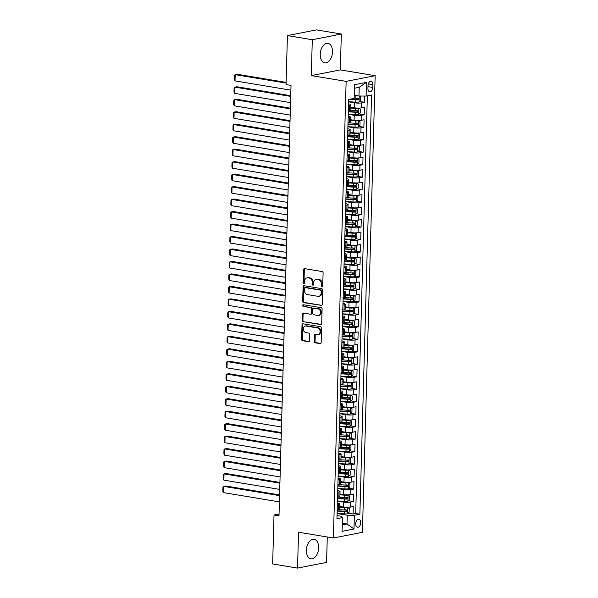 <?xml version="1.0" encoding="UTF-8"?>
<svg xmlns="http://www.w3.org/2000/svg" width="598" height="598" viewBox="0 0 598 598"><rect width="100%" height="100%" fill="white"/><g stroke="black" fill="none" stroke-linecap="round" stroke-linejoin="round"><path stroke-width="0.9" d="M322.023 286.696A0.875 0.673 -101.1 0 0 322.733 285.956L323.099 272.942A1.241 0.964 -101.1 0 0 322.15 271.552L304.569 268.637A1.241 0.964 -101.1 0 0 303.56 269.698L303.193 282.712A0.875 0.673 -101.1 0 0 304.561 282.936L304.606 281.254A3.984 3.087 -101.1 0 1 306.968 277.868A3.984 3.087 -101.1 0 1 307.843 277.853L309.308 278.1A3.984 3.087 -101.1 0 1 312.328 282.533L312.276 284.222A0.875 0.673 -101.1 0 0 313.644 284.446L313.696 282.764A3.984 3.087 -101.1 0 1 316.05 279.371A3.984 3.087 -101.1 0 1 316.933 279.363L318.398 279.602A3.984 3.087 -101.1 0 1 321.41 284.043L321.365 285.724A0.875 0.673 -101.1 0 0 322.023 286.696M318.629 547.828A9.889 5.987 99.4 0 0 314.122 539.276A9.889 5.987 99.4 0 0 306.385 550.235A9.889 5.987 99.4 0 0 310.885 558.786A9.889 5.987 99.4 0 0 318.629 547.828M332.481 51.891A9.889 5.987 99.4 0 0 327.981 43.34A9.889 5.987 99.4 0 0 320.236 54.298A9.889 5.987 99.4 0 0 324.744 62.85A9.889 5.987 99.4 0 0 332.481 51.891M360.729 522.712A4.059 2.459 99.4 0 0 358.875 519.206A4.059 2.459 99.4 0 0 355.705 523.699A4.059 2.459 99.4 0 0 357.552 527.212A4.059 2.459 99.4 0 0 360.729 522.712M314.264 341.421A1.241 0.964 -101.1 0 0 315.206 342.804L320.139 343.626A1.241 0.964 -101.1 0 0 321.148 342.564L321.552 328.115A1.241 0.964 -101.1 0 0 320.61 326.725L303.029 323.81A1.241 0.964 -101.1 0 0 302.012 324.871L301.609 339.32A1.241 0.964 -101.1 0 0 302.558 340.711L308.516 341.697A1.241 0.964 -101.1 0 0 309.525 340.636L309.697 334.446A1.241 0.964 -101.1 0 0 308.755 333.064L305.802 332.57A3.326 2.586 -101.1 0 1 303.291 329.326A3.326 2.586 -101.1 0 1 305.249 326.03A3.326 2.586 -101.1 0 1 305.982 326.022L317.56 327.943A3.326 2.586 -101.1 0 1 320.072 331.187A3.326 2.586 -101.1 0 1 318.114 334.484A3.326 2.586 -101.1 0 1 317.374 334.491L315.445 334.17A1.241 0.964 -101.1 0 0 314.436 335.239L314.264 341.421L315.049 341.264A1.241 0.964 -101.1 0 0 315.991 342.654L320.775 343.446M298.537 532.227L297.535 568.1L272.651 563.974L274.019 515.005L278.997 515.827L291.024 85.394L286.046 84.572L287.414 35.596L312.298 39.73L311.296 75.595L346.13 81.373L333.378 538.006L298.537 532.227M321.201 305.541A1.241 0.964 -101.1 0 0 322.217 304.479L322.621 290.023A1.241 0.964 -101.1 0 0 321.679 288.64L304.09 285.724A1.241 0.964 -101.1 0 0 303.081 286.786L302.678 301.235A1.241 0.964 -101.1 0 0 303.62 302.618L321.731 305.436M322.09 309.069L321.687 323.518A1.241 0.964 -101.1 0 1 320.67 324.579L303.089 321.664A1.241 0.964 -101.1 0 1 302.147 320.281L302.319 314.092A1.241 0.964 -101.1 0 1 303.328 313.031L310.459 314.212A1.241 0.964 -101.1 0 0 311.468 313.15L311.588 309.046A1.241 0.964 -101.1 0 0 310.646 307.664L303.216 306.43A0.875 0.673 -101.1 0 1 303.268 304.718L321.141 307.678A1.241 0.964 -101.1 0 1 322.09 309.069M348.103 513.196L353.059 514.018L353.269 506.536L350.406 507.097L350.548 502.103A5.068 0.89 -178.4 0 1 343.424 502.058L337.451 501.072M348.455 500.72L353.411 501.543L353.62 494.06L350.757 494.621L350.891 489.627A5.068 0.89 -178.4 0 1 343.775 489.583L337.795 488.596M348.798 488.245L353.762 489.067L353.964 481.577L351.101 482.145L351.243 477.152A5.068 0.89 -178.4 0 1 344.127 477.107L338.147 476.12M349.15 475.769L354.106 476.591L354.315 469.101L351.452 469.669L351.594 464.676A5.068 0.89 -178.4 0 1 344.47 464.631L338.498 463.637M349.501 463.293L354.457 464.115L354.666 456.625L351.803 457.193L351.938 452.2A5.068 0.89 -178.4 0 1 344.822 452.155L338.842 451.161M349.845 450.817L354.801 451.64L355.01 444.15L352.147 444.71L352.289 439.724A5.068 0.89 -178.4 0 1 345.166 439.68L339.193 438.685M350.196 438.341L355.152 439.164L355.362 431.674L352.499 432.234L352.633 427.249A5.068 0.89 -178.4 0 1 345.517 427.204L339.544 426.21M350.548 425.866L355.504 426.688L355.713 419.198L352.842 419.759L352.984 414.773A5.068 0.89 -178.4 0 1 345.868 414.728L339.888 413.734M350.891 413.382L355.847 414.205L356.057 406.722L353.194 407.283L353.336 402.297A5.068 0.89 -178.4 0 1 346.212 402.252L340.24 401.258M351.243 400.907L356.199 401.729L356.408 394.246L353.545 394.807L353.68 389.821A5.068 0.89 -178.4 0 1 346.563 389.776L340.583 388.782M351.587 388.431L356.543 389.253L356.752 381.771L353.889 382.331L354.031 377.338A5.068 0.89 -178.4 0 1 346.907 377.301L340.935 376.306M351.938 375.955L356.894 376.777L357.103 369.295L354.24 369.856L354.382 364.862A5.068 0.89 -178.4 0 1 347.259 364.817L341.286 363.831M352.289 363.479L357.245 364.302L357.454 356.819L354.592 357.38L354.726 352.386A5.068 0.89 -178.4 0 1 347.61 352.342L341.63 351.355M352.633 351.004L357.589 351.826L357.798 344.343L354.935 344.904L355.077 339.911A5.068 0.89 -178.4 0 1 347.954 339.866L341.981 338.879M352.984 338.528L357.94 339.35L358.15 331.868L355.287 332.428L355.421 327.435A5.068 0.89 -178.4 0 1 348.305 327.39L342.333 326.403M353.336 326.052L358.292 326.874L358.501 319.384L355.631 319.952L355.773 314.959A5.068 0.89 -178.4 0 1 348.656 314.914L342.676 313.928M353.68 313.576L358.636 314.399L358.845 306.909L355.982 307.477L356.124 302.483A5.068 0.89 -178.4 0 1 349 302.439L343.028 301.444M354.031 301.1L358.987 301.923L359.196 294.433L356.333 295.001L356.468 290.008A5.068 0.89 -178.4 0 1 349.352 289.963L343.372 288.969M354.375 288.625L359.331 289.447L359.54 281.957L356.677 282.518L356.819 277.532A5.068 0.89 -178.4 0 1 349.695 277.487L343.723 276.493M354.726 276.149L359.682 276.971L359.891 269.481L357.028 270.042L357.17 265.056A5.068 0.89 -178.4 0 1 350.047 265.011L344.074 264.017M355.077 263.673L360.033 264.495L360.243 257.005L357.38 257.566L357.514 252.58A5.068 0.89 -178.4 0 1 350.398 252.535L344.418 251.541M355.421 251.19L360.377 252.012L360.587 244.53L357.724 245.09L357.866 240.104A5.068 0.89 -178.4 0 1 350.742 240.06L344.769 239.065M355.773 238.714L360.729 239.536L360.938 232.054L358.075 232.615L358.209 227.629A5.068 0.89 -178.4 0 1 351.093 227.584L345.121 226.59M356.116 226.238L361.08 227.061L361.289 219.578L358.419 220.139L358.561 215.145A5.068 0.89 -178.4 0 1 351.445 215.108L345.465 214.114M356.468 213.763L361.424 214.585L361.633 207.102L358.77 207.663L358.912 202.67A5.068 0.89 -178.4 0 1 351.788 202.625L345.816 201.638M356.819 201.287L361.775 202.109L361.984 194.627L359.121 195.187L359.256 190.194A5.068 0.89 -178.4 0 1 352.14 190.149L346.16 189.162M357.163 188.811L362.119 189.633L362.328 182.151L359.465 182.711L359.607 177.718A5.068 0.89 -178.4 0 1 352.484 177.673L346.511 176.687M357.514 176.335L362.47 177.157L362.68 169.675L359.817 170.236L359.959 165.242A5.068 0.89 -178.4 0 1 352.835 165.198L346.862 164.211M357.866 163.859L362.822 164.682L363.031 157.192L360.168 157.76L360.302 152.767A5.068 0.89 -178.4 0 1 353.186 152.722L347.206 151.735M358.209 151.384L363.165 152.206L363.375 144.716L360.512 145.284L360.654 140.291A5.068 0.89 -178.4 0 1 353.53 140.246L347.558 139.252M358.561 138.908L363.517 139.73L363.726 132.24L360.863 132.808L360.998 127.815A5.068 0.89 -178.4 0 1 353.881 127.77L347.909 126.776M358.905 126.432L363.868 127.254L364.077 119.764L361.207 120.325L361.349 115.339A5.068 0.89 -178.4 0 1 354.233 115.294L348.253 114.3M359.256 113.956L364.212 114.779L364.421 107.289L361.558 107.849A5.068 0.89 -178.4 0 1 354.435 107.804L350.787 107.199M350.406 507.097A5.068 0.89 1.6 0 1 343.289 507.052L339.634 506.446M350.757 494.621A5.068 0.89 1.6 0 1 343.633 494.576L339.985 493.97M351.101 482.145A5.068 0.89 1.6 0 1 343.985 482.1L340.337 481.495M351.452 469.669A5.068 0.89 1.6 0 1 344.328 469.624L340.681 469.019M351.803 457.193A5.068 0.89 1.6 0 1 344.68 457.149L341.032 456.543M352.147 444.71A5.068 0.89 1.6 0 1 345.031 444.673L341.376 444.067M352.499 432.234A5.068 0.89 1.6 0 1 345.375 432.19L341.727 431.584M352.842 419.759A5.068 0.89 1.6 0 1 345.726 419.714L342.078 419.108M353.194 407.283A5.068 0.89 1.6 0 1 346.078 407.238L342.422 406.633M353.545 394.807A5.068 0.89 1.6 0 1 346.421 394.762L342.774 394.157M353.889 382.331A5.068 0.89 1.6 0 1 346.773 382.286L343.125 381.681M354.24 369.856A5.068 0.89 1.6 0 1 347.117 369.811L343.469 369.205M354.592 357.38A5.068 0.89 1.6 0 1 347.468 357.335L343.82 356.729M354.935 344.904A5.068 0.89 1.6 0 1 347.819 344.859L344.164 344.254M355.287 332.428A5.068 0.89 1.6 0 1 348.163 332.383L344.515 331.778M355.631 319.952A5.068 0.89 1.6 0 1 348.514 319.908L344.867 319.302M355.982 307.477A5.068 0.89 1.6 0 1 348.866 307.432L345.21 306.826M356.333 295.001A5.068 0.89 1.6 0 1 349.21 294.956L345.562 294.351M356.677 282.518A5.068 0.89 1.6 0 1 349.561 282.48L345.913 281.875M357.028 270.042A5.068 0.89 1.6 0 1 349.905 269.997L346.257 269.392M357.38 257.566A5.068 0.89 1.6 0 1 350.256 257.521L346.608 256.916M357.724 245.09A5.068 0.89 1.6 0 1 350.607 245.045L346.952 244.44M358.075 232.615A5.068 0.89 1.6 0 1 350.951 232.57L347.303 231.964M358.419 220.139A5.068 0.89 1.6 0 1 351.303 220.094L347.655 219.488M358.77 207.663A5.068 0.89 1.6 0 1 351.654 207.618L347.999 207.013M359.121 195.187A5.068 0.89 1.6 0 1 351.998 195.142L348.35 194.537M359.465 182.711A5.068 0.89 1.6 0 1 352.349 182.667L348.701 182.061M359.817 170.236A5.068 0.89 1.6 0 1 352.693 170.191L349.045 169.585M360.168 157.76A5.068 0.89 1.6 0 1 353.044 157.715L349.396 157.11M360.512 145.284A5.068 0.89 1.6 0 1 353.396 145.239L349.74 144.634M360.863 132.808A5.068 0.89 1.6 0 1 353.739 132.763L350.092 132.158M361.207 120.325A5.068 0.89 1.6 0 1 354.091 120.288L350.443 119.682M368.017 85.641L367.942 88.384A3.932 2.377 99.4 0 0 369.728 91.786A3.932 2.377 99.4 0 0 372.808 87.428L372.883 84.684A3.932 2.377 99.4 0 0 371.096 81.283A3.932 2.377 99.4 0 0 368.017 85.641M346.13 81.373L375.163 75.677L362.41 532.31L333.378 538.006M353.059 514.018L355.69 513.503L359.869 514.198L371.582 94.992L366.088 96.069L358.964 96.024L354.248 95.239M359.869 514.198L354.375 515.274L353.994 528.998L342.071 531.338L342.452 517.614L336.958 518.698L348.671 99.492L354.158 98.408L354.547 84.684L366.469 82.345L366.088 96.069M337.392 503.105L337.773 503.172A5.068 0.89 -178.4 0 1 339.709 503.927A5.068 0.89 -178.4 0 1 338.618 504.443L337.347 504.697M337.743 490.629L338.124 490.696A5.068 0.89 -178.4 0 1 340.053 491.451A5.068 0.89 -178.4 0 1 338.969 491.967L337.698 492.221M338.094 478.153L338.475 478.221A5.068 0.89 -178.4 0 1 340.404 478.976A5.068 0.89 -178.4 0 1 339.313 479.491L338.049 479.745M338.438 465.678L338.819 465.737A5.068 0.89 -178.4 0 1 340.755 466.5A5.068 0.89 -178.4 0 1 339.664 467.016L338.393 467.27M338.789 453.202L339.171 453.262A5.068 0.89 -178.4 0 1 341.099 454.024A5.068 0.89 -178.4 0 1 340.015 454.54L338.745 454.786M339.133 440.726L339.522 440.786A5.068 0.89 -178.4 0 1 341.451 441.548A5.068 0.89 -178.4 0 1 340.359 442.064L339.088 442.311M339.485 428.25L339.866 428.31A5.068 0.89 -178.4 0 1 341.802 429.072A5.068 0.89 -178.4 0 1 340.711 429.588L339.44 429.835M339.836 415.774L340.217 415.834A5.068 0.89 -178.4 0 1 342.146 416.589A5.068 0.89 -178.4 0 1 341.062 417.112L339.791 417.359M340.18 403.299L340.561 403.358A5.068 0.89 -178.4 0 1 342.497 404.113A5.068 0.89 -178.4 0 1 341.406 404.637L340.135 404.883M340.531 390.815L340.912 390.883A5.068 0.89 -178.4 0 1 342.841 391.638A5.068 0.89 -178.4 0 1 341.757 392.161L340.486 392.408M340.875 378.34L341.264 378.407A5.068 0.89 -178.4 0 1 343.192 379.162A5.068 0.89 -178.4 0 1 342.101 379.685L340.838 379.932M341.226 365.864L341.608 365.931A5.068 0.89 -178.4 0 1 343.544 366.686A5.068 0.89 -178.4 0 1 342.452 367.209L341.181 367.456M341.578 353.388L341.959 353.455A5.068 0.89 -178.4 0 1 343.887 354.21A5.068 0.89 -178.4 0 1 342.804 354.734L341.533 354.98M341.921 340.912L342.31 340.98A5.068 0.89 -178.4 0 1 344.239 341.735A5.068 0.89 -178.4 0 1 343.147 342.25L341.877 342.505M342.273 328.437L342.654 328.504A5.068 0.89 -178.4 0 1 344.583 329.259A5.068 0.89 -178.4 0 1 343.499 329.775L342.228 330.029M342.624 315.961L343.005 316.028A5.068 0.89 -178.4 0 1 344.934 316.783A5.068 0.89 -178.4 0 1 343.85 317.299L342.579 317.553M342.968 303.485L343.349 303.545A5.068 0.89 -178.4 0 1 345.285 304.307A5.068 0.89 -178.4 0 1 344.194 304.823L342.923 305.077M343.319 291.009L343.701 291.069A5.068 0.89 -178.4 0 1 345.629 291.831A5.068 0.89 -178.4 0 1 344.545 292.347L343.274 292.594M343.663 278.533L344.052 278.593A5.068 0.89 -178.4 0 1 345.98 279.356A5.068 0.89 -178.4 0 1 344.889 279.871L343.626 280.118M344.014 266.058L344.396 266.117A5.068 0.89 -178.4 0 1 346.332 266.88A5.068 0.89 -178.4 0 1 345.24 267.396L343.97 267.642M344.366 253.582L344.747 253.642A5.068 0.89 -178.4 0 1 346.676 254.397A5.068 0.89 -178.4 0 1 345.592 254.92L344.321 255.167M344.71 241.106L345.098 241.166A5.068 0.89 -178.4 0 1 347.027 241.921A5.068 0.89 -178.4 0 1 345.936 242.444L344.665 242.691M345.061 228.623L345.442 228.69A5.068 0.89 -178.4 0 1 347.371 229.445A5.068 0.89 -178.4 0 1 346.287 229.968L345.016 230.215M345.412 216.147L345.794 216.214A5.068 0.89 -178.4 0 1 347.722 216.969A5.068 0.89 -178.4 0 1 346.631 217.493L345.367 217.739M345.756 203.671L346.137 203.739A5.068 0.89 -178.4 0 1 348.073 204.494A5.068 0.89 -178.4 0 1 346.982 205.017L345.711 205.264M346.107 191.196L346.489 191.263A5.068 0.89 -178.4 0 1 348.417 192.018A5.068 0.89 -178.4 0 1 347.333 192.541L346.063 192.788M346.451 178.72L346.84 178.787A5.068 0.89 -178.4 0 1 348.769 179.542A5.068 0.89 -178.4 0 1 347.677 180.058L346.406 180.312M346.803 166.244L347.184 166.311A5.068 0.89 -178.4 0 1 349.12 167.066A5.068 0.89 -178.4 0 1 348.029 167.582L346.758 167.836M347.154 153.768L347.535 153.836A5.068 0.89 -178.4 0 1 349.464 154.59A5.068 0.89 -178.4 0 1 348.38 155.106L347.109 155.36M347.498 141.292L347.879 141.352A5.068 0.89 -178.4 0 1 349.815 142.115A5.068 0.89 -178.4 0 1 348.724 142.63L347.453 142.885M347.849 128.817L348.23 128.876A5.068 0.89 -178.4 0 1 350.159 129.639A5.068 0.89 -178.4 0 1 349.075 130.155L347.804 130.401M348.2 116.341L348.582 116.401A5.068 0.89 -178.4 0 1 350.51 117.163A5.068 0.89 -178.4 0 1 349.419 117.679L348.156 117.926M359.607 101.481L364.563 102.303L361.7 102.863A5.068 0.89 -178.4 0 1 354.577 102.819L348.604 101.824M348.544 103.865L348.926 103.925A5.068 0.89 -178.4 0 1 350.862 104.687A5.068 0.89 -178.4 0 1 349.77 105.203L348.499 105.45M350.862 104.687L350.72 109.673A5.068 0.89 -178.4 0 1 349.628 110.196L348.365 110.443M337.212 509.683L338.483 509.436A5.068 0.89 1.6 0 0 339.567 508.92L339.709 503.927M337.556 497.207L338.827 496.96A5.068 0.89 1.6 0 0 339.918 496.445L340.053 491.451M337.907 484.731L339.178 484.485A5.068 0.89 1.6 0 0 340.262 483.961L340.404 478.976M338.259 472.256L339.522 472.009A5.068 0.89 1.6 0 0 340.613 471.486L340.755 466.5M338.603 459.78L339.873 459.533A5.068 0.89 1.6 0 0 340.965 459.01L341.099 454.024M338.954 447.304L340.225 447.057A5.068 0.89 1.6 0 0 341.309 446.534L341.451 441.548M339.298 434.828L340.568 434.582A5.068 0.89 1.6 0 0 341.66 434.058L341.802 429.072M339.649 422.352L340.92 422.106A5.068 0.89 1.6 0 0 342.004 421.583L342.146 416.589M340 409.877L341.271 409.623A5.068 0.89 1.6 0 0 342.355 409.107L342.497 404.113M340.344 397.401L341.615 397.147A5.068 0.89 1.6 0 0 342.706 396.631L342.841 391.638M340.696 384.925L341.966 384.671A5.068 0.89 1.6 0 0 343.05 384.155L343.192 379.162M341.047 372.449L342.31 372.195A5.068 0.89 1.6 0 0 343.401 371.679L343.544 366.686M341.391 359.966L342.661 359.719A5.068 0.89 1.6 0 0 343.753 359.204L343.887 354.21M341.742 347.49L343.013 347.244A5.068 0.89 1.6 0 0 344.097 346.728L344.239 341.735M342.086 335.015L343.357 334.768A5.068 0.89 1.6 0 0 344.448 334.252L344.583 329.259M342.437 322.539L343.708 322.292A5.068 0.89 1.6 0 0 344.792 321.769L344.934 316.783M342.789 310.063L344.052 309.816A5.068 0.89 1.6 0 0 345.143 309.293L345.285 304.307M343.132 297.587L344.403 297.341A5.068 0.89 1.6 0 0 345.495 296.817L345.629 291.831M343.484 285.111L344.754 284.865A5.068 0.89 1.6 0 0 345.838 284.342L345.98 279.356M343.828 272.636L345.098 272.389A5.068 0.89 1.6 0 0 346.19 271.866L346.332 266.88M344.179 260.16L345.45 259.913A5.068 0.89 1.6 0 0 346.541 259.39L346.676 254.397M344.53 247.684L345.801 247.43A5.068 0.89 1.6 0 0 346.885 246.914L347.027 241.921M344.874 235.208L346.145 234.954A5.068 0.89 1.6 0 0 347.236 234.438L347.371 229.445M345.225 222.733L346.496 222.478A5.068 0.89 1.6 0 0 347.58 221.963L347.722 216.969M345.577 210.257L346.84 210.003A5.068 0.89 1.6 0 0 347.931 209.487L348.073 204.494M345.921 197.774L347.191 197.527A5.068 0.89 1.6 0 0 348.283 197.011L348.417 192.018M346.272 185.298L347.543 185.051A5.068 0.89 1.6 0 0 348.627 184.535L348.769 179.542M346.616 172.822L347.887 172.575A5.068 0.89 1.6 0 0 348.978 172.06L349.12 167.066M346.967 160.346L348.238 160.1A5.068 0.89 1.6 0 0 349.329 159.576L349.464 154.59M347.318 147.87L348.589 147.624A5.068 0.89 1.6 0 0 349.673 147.101L349.815 142.115M347.662 135.395L348.933 135.148A5.068 0.89 1.6 0 0 350.024 134.625L350.159 129.639M348.014 122.919L349.284 122.672A5.068 0.89 1.6 0 0 350.368 122.149L350.51 117.163M364.212 114.779L361.349 115.339M363.868 127.254L360.998 127.815M363.517 139.73L360.654 140.291M363.165 152.206L360.302 152.767M362.822 164.682L359.959 165.242M362.47 177.157L359.607 177.718M362.119 189.633L359.256 190.194M361.775 202.109L358.912 202.67M361.424 214.585L358.561 215.145M361.08 227.061L358.209 227.629M360.729 239.536L357.866 240.104M360.377 252.012L357.514 252.58M360.033 264.495L357.17 265.056M359.682 276.971L356.819 277.532M359.331 289.447L356.468 290.008M358.987 301.923L356.124 302.483M358.636 314.399L355.773 314.959M358.292 326.874L355.421 327.435M357.94 339.35L355.077 339.911M357.589 351.826L354.726 352.386M357.245 364.302L354.382 364.862M356.894 376.777L354.031 377.338M356.543 389.253L353.68 389.821M356.199 401.729L353.336 402.297M355.847 414.205L352.984 414.773M355.504 426.688L352.633 427.249M355.152 439.164L352.289 439.724M354.801 451.64L351.938 452.2M354.457 464.115L351.594 464.676M354.106 476.591L351.243 477.152M353.762 489.067L350.891 489.627M353.411 501.543L350.548 502.103M355.69 513.503L367.359 95.822M364.563 102.303L364.735 96.061M342.295 523.183L347.012 523.96L347.259 515.229L337.1 513.547M358.964 96.024L359.211 87.293L354.442 88.227M311.296 75.595L340.329 69.899L341.331 34.026L312.298 39.73M341.331 34.026L316.447 29.9L287.414 35.596M297.535 568.1L326.568 562.404L327.278 536.997M340.329 69.899L375.163 75.677M279.049 514.018L274.019 515.005M342.25 524.902L347.012 523.96L353.994 528.998M337.048 515.581L341.608 516.343L342.452 517.614M347.259 515.229L354.375 515.274M359.211 87.293L366.469 82.345M322.576 286.449A0.875 0.673 -101.1 0 1 322.15 285.575L322.195 283.886A3.984 3.087 -101.1 0 0 319.183 279.453L318.398 279.602M316.05 279.371L316.835 279.221A3.984 3.087 -101.1 0 1 317.717 279.206L319.183 279.453M306.968 277.868L307.753 277.711A3.984 3.087 -101.1 0 1 308.628 277.704L310.093 277.943A3.984 3.087 -101.1 0 1 313.113 282.383L313.06 284.065A0.875 0.673 -101.1 0 0 313.494 284.947M304.718 268.666A1.241 0.964 -101.1 0 0 304.345 269.549L303.978 282.555A0.875 0.673 -101.1 0 0 304.404 283.437M304.24 285.747A1.241 0.964 -101.1 0 0 303.866 286.629L303.463 301.078A1.241 0.964 -101.1 0 0 304.404 302.468L321.836 305.361M321.216 291.144A0.875 0.673 -101.1 0 0 320.55 290.172L305.115 287.616A0.875 0.673 -101.1 0 0 304.412 288.356L304.36 290.135A3.984 3.087 -101.1 0 0 307.379 294.575L317.927 296.324A3.984 3.087 -101.1 0 0 318.801 296.309A3.984 3.087 -101.1 0 0 321.163 292.923L321.216 291.144L322.001 290.994A0.875 0.673 -101.1 0 0 321.335 290.023L320.55 290.172M305.533 287.533A0.875 0.673 -101.1 0 1 305.899 287.459L321.335 290.023M318.801 296.309L319.586 296.16A3.984 3.087 -101.1 0 0 321.948 292.766L321.163 292.923M322.001 290.994L321.948 292.766M321.305 324.4L303.089 321.664M303.478 313.053A1.241 0.964 -101.1 0 0 303.104 313.943L302.932 320.124A1.241 0.964 -101.1 0 0 303.874 321.507M311.244 314.062A1.241 0.964 -101.1 0 0 312.253 313.001L312.373 308.897A1.241 0.964 -101.1 0 0 311.431 307.507L303.216 306.43M303.537 304.763A0.875 0.673 -101.1 0 0 304.001 306.273M317.859 315.445A3.326 2.586 -101.1 0 0 318.592 315.43A3.326 2.586 -101.1 0 0 320.55 312.134A3.326 2.586 -101.1 0 0 318.046 308.889L313.965 308.217A1.241 0.964 -101.1 0 0 312.956 309.278L312.836 313.382A1.241 0.964 -101.1 0 0 313.778 314.765L317.859 315.445M318.592 315.43L319.377 315.281A3.326 2.586 -101.1 0 0 321.335 311.977A3.326 2.586 -101.1 0 0 318.831 308.732L318.046 308.889M313.688 308.217L314.473 308.06A1.241 0.964 -101.1 0 1 314.75 308.06L318.831 308.732M315.602 334.2A1.241 0.964 -101.1 0 0 315.221 335.082L315.049 341.264M318.114 334.484L318.891 334.327A3.326 2.586 -101.1 0 0 320.857 331.03A3.326 2.586 -101.1 0 0 318.345 327.786L317.56 327.943M305.249 326.03L306.034 325.873A3.326 2.586 -101.1 0 1 306.767 325.865L318.345 327.786M303.179 323.832A1.241 0.964 -101.1 0 0 302.797 324.714L302.394 339.171A1.241 0.964 -101.1 0 0 303.343 340.554L309.144 341.518M358.314 95.919A3.356 0.591 -178.4 0 1 355.922 95.927L354.233 95.815M356.812 95.665L354.24 95.523M286.106 82.389L237.152 74.272L235.193 74.653L286.083 83.1M359.555 96.031L360.729 96.749L360.624 100.494L359.017 102.049A3.356 0.591 -178.4 0 1 355.75 102.161L348.604 101.712M290.89 90.163L235.014 80.894L234.341 79.631L234.461 75.258L235.193 74.653L235.014 80.894M349.239 99.38L355.81 99.791A3.356 0.591 1.6 0 0 358.374 99.769L358.411 98.274A3.356 0.591 -178.4 0 1 355.855 98.296L354.166 98.192M356.984 98.035C357.91 98.476 357.896 98.976 356.939 99.53L350.376 99.156M348.26 114.188L355.399 114.637A3.356 0.591 -178.4 0 0 358.673 114.524L360.273 112.97L360.377 109.225L358.845 108.283A3.356 0.591 -178.4 0 1 355.571 108.402L350.764 108.096M358.845 108.283L357.649 108.089M357.477 108.081L350.772 107.804M290.733 95.695L236.808 86.747L234.842 87.129L290.718 96.398M290.538 102.639L234.67 93.37L233.99 92.107L234.11 87.734L234.842 87.129L234.67 93.37M348.32 111.819L355.466 112.267A3.356 0.591 1.6 0 0 358.023 112.245L358.067 110.75A3.356 0.591 -178.4 0 1 355.504 110.772L348.836 110.353M356.632 110.51C357.559 110.951 357.544 111.452 356.595 112.013L348.335 111.52M347.909 126.664L355.048 127.112A3.356 0.591 -178.4 0 0 358.322 127L359.929 125.445L360.033 121.7L358.494 120.759A3.356 0.591 -178.4 0 1 355.227 120.878L350.413 120.572M358.494 120.759L357.305 120.564M357.126 120.557L350.421 120.28M290.389 108.171L236.457 99.223L234.491 99.612L290.366 108.873M290.194 115.115L234.319 105.846L233.639 104.583L233.766 100.217L234.491 99.612L234.319 105.846M347.976 124.294L355.115 124.743A3.356 0.591 1.6 0 0 357.679 124.72L357.716 123.225A3.356 0.591 -178.4 0 1 355.16 123.248L348.485 122.829M356.288 122.986C357.215 123.427 357.2 123.928 356.244 124.489L347.984 123.995M347.558 139.14L354.704 139.588A3.356 0.591 -178.4 0 0 357.97 139.476L359.577 137.921L359.682 134.176L358.15 133.234A3.356 0.591 -178.4 0 1 354.876 133.354L350.069 133.048M358.15 133.234L356.954 133.04M356.782 133.033L350.077 132.756M290.037 120.647L236.105 111.699L234.147 112.088L290.015 121.357M289.843 127.591L233.975 118.322L233.295 117.059L233.414 112.693L234.147 112.088L233.975 118.322M347.625 136.77L354.771 137.219A3.356 0.591 1.6 0 0 357.327 137.204L357.372 135.701A3.356 0.591 -178.4 0 1 354.808 135.724L348.141 135.305M355.937 135.462C356.864 135.903 356.849 136.404 355.892 136.964L347.632 136.471M347.214 151.615L354.352 152.071A3.356 0.591 -178.4 0 0 357.626 151.952L359.226 150.397L359.331 146.652L357.798 145.71A3.356 0.591 -178.4 0 1 354.524 145.83L349.718 145.523M357.798 145.71L356.602 145.516M356.43 145.508L349.725 145.232M289.686 133.122L235.762 124.175L233.796 124.563L289.671 133.832M289.492 140.067L233.624 130.798L232.943 129.534L233.063 125.169L233.796 124.563L233.624 130.798M347.281 149.246L354.42 149.694A3.356 0.591 1.6 0 0 356.976 149.679L357.021 148.177A3.356 0.591 -178.4 0 1 354.457 148.199L347.789 147.781M355.586 147.945C356.513 148.379 356.505 148.88 355.548 149.44L347.289 148.954M346.862 164.091L354.001 164.547A3.356 0.591 -178.4 0 0 357.275 164.428L358.882 162.873L358.987 159.128L357.447 158.193A3.356 0.591 -178.4 0 1 354.18 158.306L349.367 157.999M357.447 158.193L356.259 157.992M356.087 157.984L349.382 157.708M289.342 145.598L235.41 136.65L233.452 137.039L289.32 146.308M289.148 152.542L233.272 143.273L232.592 142.01L232.719 137.645L233.452 137.039L233.272 143.273M346.93 161.722L354.068 162.17A3.356 0.591 1.6 0 0 356.632 162.155L356.67 160.653A3.356 0.591 -178.4 0 1 354.113 160.675L347.438 160.257M355.242 160.421C356.169 160.855 356.154 161.355 355.197 161.916L346.937 161.43M346.511 176.567L353.657 177.023A3.356 0.591 -178.4 0 0 356.924 176.903L358.531 175.349L358.636 171.604L357.103 170.669A3.356 0.591 -178.4 0 1 353.829 170.781L349.023 170.482M357.103 170.669L355.907 170.467M355.735 170.46L349.03 170.183M288.991 158.074L235.059 149.126L233.1 149.515L288.969 158.784M288.797 165.018L232.928 155.749L232.248 154.486L232.368 150.12L233.1 149.515L232.928 155.749M346.578 174.197L353.724 174.653A3.356 0.591 1.6 0 0 356.281 174.631L356.326 173.128A3.356 0.591 -178.4 0 1 353.762 173.151L347.094 172.732M354.891 172.897C355.817 173.33 355.803 173.831 354.853 174.392L346.586 173.906M346.167 189.043L353.306 189.499A3.356 0.591 -178.4 0 0 356.58 189.379L358.18 187.824L358.284 184.079L356.752 183.145A3.356 0.591 -178.4 0 1 353.478 183.257L348.671 182.958M356.752 183.145L355.556 182.943M355.384 182.943L348.679 182.659M288.64 170.55L234.715 161.602L232.749 161.991L288.625 171.26M288.445 177.494L232.577 168.225L231.897 166.962L232.017 162.596L232.749 161.991L232.577 168.225M346.235 186.673L353.373 187.129A3.356 0.591 1.6 0 0 355.937 187.107L355.974 185.612A3.356 0.591 -178.4 0 1 353.418 185.627L346.743 185.208M354.547 185.373C355.474 185.806 355.459 186.307 354.502 186.868L346.242 186.382M345.816 201.526L352.962 201.975A3.356 0.591 -178.4 0 0 356.229 201.855L357.836 200.3L357.94 196.555L356.401 195.621A3.356 0.591 -178.4 0 1 353.134 195.733L348.328 195.434M356.401 195.621L355.212 195.419M355.04 195.419L348.335 195.135M288.296 183.025L234.364 174.078L232.405 174.467L288.273 183.736M288.101 189.97L232.226 180.708L231.553 179.437L231.673 175.072L232.405 174.467L232.226 180.708M345.883 199.149L353.022 199.605A3.356 0.591 1.6 0 0 355.586 199.583L355.623 198.088A3.356 0.591 -178.4 0 1 353.067 198.102L346.392 197.684M354.195 197.848C355.122 198.289 355.107 198.783 354.151 199.343L345.891 198.857M345.472 214.002L352.611 214.45A3.356 0.591 -178.4 0 0 355.885 214.331L357.484 212.776L357.589 209.038L356.057 208.097A3.356 0.591 -178.4 0 1 352.783 208.209L347.976 207.91M356.057 208.097L354.861 207.895M354.689 207.895L347.984 207.611M287.944 195.501L234.02 186.561L232.054 186.942L287.93 196.211M287.75 202.453L231.882 193.184L231.202 191.913L231.321 187.548L232.054 186.942L231.882 193.184M345.532 211.625L352.678 212.081A3.356 0.591 1.6 0 0 355.234 212.058L355.279 210.563A3.356 0.591 -178.4 0 1 352.715 210.578L346.048 210.16M353.844 210.324C354.771 210.765 354.756 211.258 353.807 211.819L345.547 211.333M345.121 226.478L352.259 226.926A3.356 0.591 -178.4 0 0 355.533 226.806L357.141 225.252L357.245 221.514L355.705 220.572A3.356 0.591 -178.4 0 1 352.439 220.684L347.625 220.385M355.705 220.572L354.517 220.37M354.337 220.37L347.632 220.086M287.601 207.977L233.669 199.037L231.703 199.418L287.578 208.687M287.406 214.929L231.531 205.66L230.85 204.389L230.978 200.024L231.703 199.418L231.531 205.66M345.188 224.108L352.327 224.556A3.356 0.591 1.6 0 0 354.891 224.534L354.928 223.039A3.356 0.591 -178.4 0 1 352.372 223.061L345.696 222.635M353.5 222.8C354.427 223.241 354.412 223.734 353.455 224.295L345.196 223.809M344.769 238.953L351.916 239.402A3.356 0.591 -178.4 0 0 355.182 239.29L356.789 237.727L356.894 233.99L355.362 233.048A3.356 0.591 -178.4 0 1 352.087 233.168L347.281 232.861M355.362 233.048L354.166 232.846M353.994 232.846L347.289 232.562M287.249 220.46L233.317 211.513L231.359 211.894L287.227 221.163M287.055 227.404L231.187 218.135L230.507 216.865L230.626 212.499L231.359 211.894L231.187 218.135M344.837 236.584L351.983 237.032A3.356 0.591 1.6 0 0 354.539 237.01L354.584 235.515A3.356 0.591 -178.4 0 1 352.02 235.537L345.352 235.111M353.149 235.276C354.076 235.717 354.061 236.217 353.104 236.771L344.844 236.285M344.426 251.429L351.564 251.878A3.356 0.591 -178.4 0 0 354.838 251.765L356.438 250.203L356.543 246.466L355.01 245.524A3.356 0.591 -178.4 0 1 351.736 245.643L346.93 245.337M355.01 245.524L353.814 245.329M353.642 245.322L346.937 245.038M286.898 232.936L232.973 223.988L231.007 224.37L286.883 233.639M286.704 239.88L230.835 230.611L230.155 229.348L230.275 224.975L231.007 224.37L230.835 230.611M344.493 249.06L351.631 249.508A3.356 0.591 1.6 0 0 354.188 249.486L354.233 247.991A3.356 0.591 -178.4 0 1 351.676 248.013L345.001 247.587M352.798 247.751C353.724 248.192 353.717 248.693 352.76 249.246L344.5 248.761M344.074 263.905L351.213 264.353A3.356 0.591 -178.4 0 0 354.487 264.241L356.094 262.686L356.199 258.941L354.659 258A3.356 0.591 -178.4 0 1 351.392 258.119L346.578 257.813M354.659 258L353.47 257.805M353.298 257.798L346.593 257.521M286.554 245.412L232.622 236.464L230.664 236.845L286.532 246.114M286.36 252.356L230.484 243.087L229.804 241.824L229.931 237.451L230.664 236.845L230.484 243.087M344.142 261.535L351.28 261.984A3.356 0.591 1.6 0 0 353.844 261.961L353.881 260.466A3.356 0.591 -178.4 0 1 351.325 260.489L344.65 260.063M352.454 260.227C353.381 260.668 353.366 261.169 352.409 261.722L344.149 261.236M343.723 276.381L350.869 276.829A3.356 0.591 -178.4 0 0 354.136 276.717L355.743 275.162L355.847 271.417L354.315 270.475A3.356 0.591 -178.4 0 1 351.041 270.595L346.235 270.289M354.315 270.475L353.119 270.281M352.947 270.274L346.242 269.997M286.203 257.888L232.271 248.94L230.312 249.321L286.18 258.59M286.008 264.832L230.14 255.563L229.46 254.3L229.58 249.927L230.312 249.321L230.14 255.563M343.79 274.011L350.936 274.46A3.356 0.591 1.6 0 0 353.493 274.437L353.538 272.942A3.356 0.591 -178.4 0 1 350.974 272.965L344.306 272.546M352.102 272.703C353.029 273.144 353.014 273.645 352.065 274.205L343.798 273.712M343.379 288.856L350.518 289.305A3.356 0.591 -178.4 0 0 353.792 289.193L355.391 287.638L355.496 283.893L353.964 282.951A3.356 0.591 -178.4 0 1 350.697 283.071L345.883 282.764M353.964 282.951L352.768 282.757M352.596 282.749L345.891 282.473M285.851 270.363L231.927 261.416L229.961 261.804L285.837 271.066M285.665 277.308L229.789 268.039L229.109 266.775L229.236 262.41L229.961 261.804L229.789 268.039M343.446 286.487L350.585 286.935A3.356 0.591 1.6 0 0 353.149 286.913L353.186 285.418A3.356 0.591 -178.4 0 1 350.63 285.44L343.955 285.022M351.759 285.179C352.685 285.62 352.671 286.121 351.714 286.681L343.454 286.188M343.028 301.332L350.174 301.781A3.356 0.591 -178.4 0 0 353.44 301.669L355.048 300.114L355.152 296.369L353.62 295.427A3.356 0.591 -178.4 0 1 350.346 295.547L345.539 295.24M353.62 295.427L352.424 295.233M352.252 295.225L345.547 294.949M285.508 282.839L231.576 273.891L229.617 274.28L285.485 283.549M285.313 289.783L229.438 280.514L228.765 279.251L228.885 274.886L229.617 274.28L229.438 280.514M343.095 298.963L350.234 299.411A3.356 0.591 1.6 0 0 352.798 299.396L352.842 297.894A3.356 0.591 -178.4 0 1 350.279 297.916L343.603 297.498M351.407 297.654C352.334 298.096 352.319 298.596 351.362 299.157L343.103 298.664M342.684 313.808L349.823 314.264A3.356 0.591 -178.4 0 0 353.097 314.144L354.696 312.59L354.801 308.845L353.269 307.903A3.356 0.591 -178.4 0 1 349.994 308.022L345.188 307.716M353.269 307.903L352.073 307.708M351.901 307.701L345.196 307.424M285.156 295.315L231.232 286.367L229.266 286.756L285.141 296.025M284.962 302.259L229.094 292.99L228.414 291.727L228.533 287.361L229.266 286.756L229.094 292.99M342.744 311.438L349.89 311.887A3.356 0.591 1.6 0 0 352.446 311.872L352.491 310.369A3.356 0.591 -178.4 0 1 349.927 310.392L343.259 309.973M351.056 310.138C351.983 310.571 351.968 311.072 351.019 311.633L342.759 311.147M342.333 326.284L349.471 326.74A3.356 0.591 -178.4 0 0 352.745 326.62L354.352 325.065L354.457 321.32L352.917 320.386A3.356 0.591 -178.4 0 1 349.651 320.498L344.837 320.192M352.917 320.386L351.729 320.184M351.557 320.177L344.844 319.9M284.812 307.791L230.88 298.843L228.922 299.232L284.79 308.501M284.618 314.735L228.742 305.466L228.062 304.203L228.189 299.837L228.922 299.232L228.742 305.466M342.4 323.914L349.538 324.363A3.356 0.591 1.6 0 0 352.102 324.348L352.14 322.845A3.356 0.591 -178.4 0 1 349.583 322.868L342.908 322.449M350.712 322.614C351.639 323.047 351.624 323.548 350.667 324.109L342.407 323.623M341.981 338.76L349.127 339.216A3.356 0.591 -178.4 0 0 352.394 339.096L354.001 337.541L354.106 333.796L352.573 332.862A3.356 0.591 -178.4 0 1 349.299 332.974L344.493 332.675M352.573 332.862L351.377 332.66M351.205 332.652L344.5 332.376M284.461 320.266L230.529 311.319L228.571 311.708L284.439 320.976M284.267 327.211L228.399 317.942L227.718 316.678L227.838 312.313L228.571 311.708L228.399 317.942M342.049 336.39L349.195 336.846A3.356 0.591 1.6 0 0 351.751 336.824L351.796 335.321A3.356 0.591 -178.4 0 1 349.232 335.343L342.564 334.925M350.361 335.089C351.288 335.523 351.273 336.024 350.316 336.584L342.056 336.098M341.637 351.235L348.776 351.691A3.356 0.591 -178.4 0 0 352.05 351.572L353.65 350.017L353.754 346.272L352.222 345.338A3.356 0.591 -178.4 0 1 348.948 345.45L344.142 345.151M352.222 345.338L351.026 345.136M350.854 345.136L344.149 344.852M284.11 332.742L230.185 323.795L228.219 324.183L284.095 333.452M283.915 339.686L228.047 330.417L227.367 329.154L227.487 324.789L228.219 324.183L228.047 330.417M341.705 348.866L348.843 349.322A3.356 0.591 1.6 0 0 351.4 349.299L351.445 347.804A3.356 0.591 -178.4 0 1 348.888 347.819L342.213 347.401M350.009 347.565C350.936 347.999 350.929 348.499 349.972 349.06L341.712 348.574M341.286 363.719L348.425 364.167A3.356 0.591 -178.4 0 0 351.699 364.047L353.306 362.493L353.411 358.748L351.871 357.813A3.356 0.591 -178.4 0 1 348.604 357.925L343.79 357.626M351.871 357.813L350.682 357.611M350.51 357.611L343.805 357.327M283.766 345.218L229.834 336.27L227.875 336.659L283.744 345.928M283.572 352.162L227.696 342.901L227.016 341.63L227.143 337.265L227.875 336.659L227.696 342.901M341.353 361.341L348.492 361.797A3.356 0.591 1.6 0 0 351.056 361.775L351.093 360.28A3.356 0.591 -178.4 0 1 348.537 360.295L341.862 359.876M349.666 360.041C350.592 360.482 350.578 360.975 349.621 361.536L341.361 361.05M340.942 376.194L348.081 376.643A3.356 0.591 -178.4 0 0 351.347 376.523L352.955 374.968L353.059 371.231L351.527 370.289A3.356 0.591 -178.4 0 1 348.253 370.401L343.446 370.102M351.527 370.289L350.331 370.087M350.159 370.087L343.454 369.803M283.415 357.694L229.483 348.754L227.524 349.135L283.392 358.404M283.22 364.645L227.352 355.376L226.672 354.106L226.791 349.74L227.524 349.135L227.352 355.376M341.002 373.817L348.148 374.273A3.356 0.591 1.6 0 0 350.705 374.251L350.749 372.756A3.356 0.591 -178.4 0 1 348.186 372.771L341.518 372.352M349.314 372.517C350.241 372.958 350.226 373.451 349.277 374.012L341.01 373.526M340.591 388.67L347.73 389.119A3.356 0.591 -178.4 0 0 351.004 388.999L352.611 387.444L352.708 383.707L351.176 382.765A3.356 0.591 -178.4 0 1 347.909 382.877L343.095 382.578M351.176 382.765L349.98 382.563M349.808 382.563L343.103 382.279M283.063 370.169L229.139 361.229L227.173 361.611L283.048 370.88M282.876 377.121L227.001 367.852L226.321 366.581L226.448 362.216L227.173 361.611L227.001 367.852M340.658 386.301L347.797 386.749A3.356 0.591 1.6 0 0 350.361 386.727L350.398 385.232A3.356 0.591 -178.4 0 1 347.842 385.254L341.166 384.828M348.97 384.992C349.897 385.433 349.882 385.927 348.926 386.487L340.666 386.002M340.24 401.146L347.386 401.594A3.356 0.591 -178.4 0 0 350.652 401.482L352.259 399.92L352.364 396.182L350.832 395.241A3.356 0.591 -178.4 0 1 347.558 395.36L342.751 395.054M350.832 395.241L349.636 395.039M349.464 395.039L342.759 394.755M282.719 382.653L228.787 373.705L226.829 374.086L282.697 383.355M282.525 389.597L226.649 380.328L225.977 379.057L226.096 374.692L226.829 374.086L226.649 380.328M340.307 398.776L347.445 399.225A3.356 0.591 1.6 0 0 350.009 399.202L350.054 397.707A3.356 0.591 -178.4 0 1 347.49 397.73L340.815 397.304M348.619 397.468C349.546 397.909 349.531 398.41 348.574 398.963L340.314 398.477M339.896 413.622L347.034 414.07A3.356 0.591 -178.4 0 0 350.308 413.958L351.908 412.396L352.013 408.658L350.48 407.716A3.356 0.591 -178.4 0 1 347.206 407.836L342.4 407.53M350.48 407.716L349.284 407.522M349.112 407.515L342.407 407.231M282.368 395.129L228.443 386.181L226.478 386.562L282.353 395.831M282.174 402.073L226.306 392.804L225.625 391.533L225.745 387.168L226.478 386.562L226.306 392.804M339.963 411.252L347.102 411.701A3.356 0.591 1.6 0 0 349.658 411.678L349.703 410.183A3.356 0.591 -178.4 0 1 347.139 410.206L340.471 409.78M348.268 409.944C349.195 410.385 349.18 410.886 348.23 411.439L339.97 410.953M339.544 426.097L346.683 426.546A3.356 0.591 -178.4 0 0 349.957 426.434L351.564 424.879L351.669 421.134L350.129 420.192A3.356 0.591 -178.4 0 1 346.862 420.312L342.049 420.005M350.129 420.192L348.94 419.998M348.769 419.99L342.056 419.714M282.024 407.604L228.092 398.657L226.134 399.038L282.002 408.307M281.83 414.549L225.954 405.28L225.274 404.016L225.401 399.643L226.134 399.038L225.954 405.28M339.612 423.728L346.75 424.176A3.356 0.591 1.6 0 0 349.314 424.154L349.352 422.659A3.356 0.591 -178.4 0 1 346.795 422.681L340.12 422.255M347.924 422.42C348.851 422.861 348.836 423.362 347.879 423.915L339.619 423.429M339.193 438.573L346.339 439.022A3.356 0.591 -178.4 0 0 349.606 438.91L351.213 437.355L351.318 433.61L349.785 432.668A3.356 0.591 -178.4 0 1 346.511 432.788L341.705 432.481M349.785 432.668L348.589 432.474M348.417 432.466L341.712 432.19M281.673 420.08L227.741 411.132L225.782 411.514L281.651 420.783M281.479 427.024L225.61 417.755L224.93 416.492L225.05 412.119L225.782 411.514L225.61 417.755M339.26 436.204L346.406 436.652A3.356 0.591 1.6 0 0 348.963 436.63L349.008 435.135A3.356 0.591 -178.4 0 1 346.444 435.157L339.776 434.739M347.573 434.895C348.499 435.337 348.485 435.837 347.528 436.398L339.268 435.905M338.849 451.049L345.988 451.497A3.356 0.591 -178.4 0 0 349.262 451.385L350.862 449.831L350.966 446.086L349.434 445.144A3.356 0.591 -178.4 0 1 346.16 445.263L341.353 444.957M349.434 445.144L348.238 444.949M348.066 444.942L341.361 444.665M281.322 432.556L227.397 423.608L225.431 423.997L281.307 433.258M281.127 439.5L225.259 430.231L224.579 428.968L224.699 424.602L225.431 423.997L225.259 430.231M338.916 448.679L346.055 449.128A3.356 0.591 1.6 0 0 348.612 449.105L348.656 447.61A3.356 0.591 -178.4 0 1 346.1 447.633L339.425 447.214M347.221 447.371C348.148 447.812 348.141 448.313 347.184 448.874L338.924 448.38M338.498 463.525L345.644 463.973A3.356 0.591 -178.4 0 0 348.911 463.861L350.518 462.306L350.622 458.561L349.083 457.62A3.356 0.591 -178.4 0 1 345.816 457.739L341.01 457.433M349.083 457.62L347.894 457.425M347.722 457.418L341.017 457.141M280.978 445.032L227.046 436.084L225.087 436.473L280.955 445.742M280.783 451.976L224.908 442.707L224.228 441.444L224.355 437.078L225.087 436.473L224.908 442.707M338.565 461.155L345.704 461.604A3.356 0.591 1.6 0 0 348.268 461.589L348.305 460.086A3.356 0.591 -178.4 0 1 345.749 460.109L339.073 459.69M346.877 459.847C347.804 460.288 347.789 460.789 346.833 461.35L338.573 460.856M338.154 476.001L345.293 476.457A3.356 0.591 -178.4 0 0 348.559 476.337L350.166 474.782L350.271 471.037L348.739 470.095A3.356 0.591 -178.4 0 1 345.465 470.215L340.658 469.908M348.739 470.095L347.543 469.901M347.371 469.893L340.666 469.617M280.626 457.507L226.694 448.56L224.736 448.949L280.604 458.218M280.432 464.452L224.564 455.183L223.884 453.919L224.003 449.554L224.736 448.949L224.564 455.183M338.214 473.631L345.36 474.079A3.356 0.591 1.6 0 0 347.916 474.065L347.961 472.562A3.356 0.591 -178.4 0 1 345.397 472.584L338.73 472.166M346.526 472.33C347.453 472.764 347.438 473.265 346.489 473.825L338.229 473.339M337.803 488.476L344.941 488.932A3.356 0.591 -178.4 0 0 348.215 488.813L349.823 487.258L349.927 483.513L348.387 482.579A3.356 0.591 -178.4 0 1 345.121 482.691L340.307 482.384M348.387 482.579L347.199 482.377M347.019 482.369L340.314 482.093M280.283 469.983L226.35 461.036L224.385 461.424L280.26 470.693M280.088 476.927L224.213 467.658L223.532 466.395L223.659 462.03L224.385 461.424L224.213 467.658M337.87 486.107L345.009 486.555A3.356 0.591 1.6 0 0 347.573 486.54L347.61 485.038A3.356 0.591 -178.4 0 1 345.053 485.06L338.378 484.642M346.182 484.806C347.109 485.24 347.094 485.74 346.137 486.301L337.877 485.815M337.451 500.952L344.598 501.408A3.356 0.591 -178.4 0 0 347.864 501.288L349.471 499.734L349.576 495.989L348.043 495.054A3.356 0.591 -178.4 0 1 344.769 495.166L339.963 494.867M348.043 495.054L346.847 494.852M346.676 494.845L339.97 494.568M279.931 482.459L225.999 473.511L224.041 473.9L279.909 483.169M279.737 489.403L223.869 480.134L223.189 478.871L223.308 474.506L224.041 473.9L223.869 480.134M337.519 498.583L344.657 499.038A3.356 0.591 1.6 0 0 347.221 499.016L347.266 497.514A3.356 0.591 -178.4 0 1 344.702 497.536L338.027 497.117M345.831 497.282C346.758 497.715 346.743 498.216 345.786 498.777L337.526 498.291M337.108 513.428L344.246 513.884A3.356 0.591 -178.4 0 0 347.52 513.764L349.12 512.209L349.225 508.464L347.692 507.53A3.356 0.591 -178.4 0 1 344.418 507.642L339.612 507.343M347.692 507.53L346.496 507.328M346.324 507.328L339.619 507.044M279.58 494.935L225.655 485.987L223.689 486.376L279.565 495.645M279.386 501.879L223.517 492.61L222.837 491.347L222.957 486.981L223.689 486.376L223.517 492.61M337.175 511.058L344.313 511.514A3.356 0.591 1.6 0 0 346.87 511.492L346.915 509.997A3.356 0.591 -178.4 0 1 344.351 510.012L337.683 509.593M345.48 509.758C346.406 510.191 346.392 510.692 345.442 511.253L337.182 510.767M343.289 507.052L343.424 502.058M343.633 494.576L343.775 489.583M343.985 482.1L344.127 477.107M344.328 469.624L344.47 464.631M344.68 457.149L344.822 452.155M345.031 444.673L345.166 439.68M345.375 432.19L345.517 427.204M345.726 419.714L345.868 414.728M346.078 407.238L346.212 402.252M346.421 394.762L346.563 389.776M346.773 382.286L346.907 377.301M347.117 369.811L347.259 364.817M347.468 357.335L347.61 352.342M347.819 344.859L347.954 339.866M348.163 332.383L348.305 327.39M348.514 319.908L348.656 314.914M348.866 307.432L349 302.439M349.21 294.956L349.352 289.963M349.561 282.48L349.695 277.487M349.905 269.997L350.047 265.011M350.256 257.521L350.398 252.535M350.607 245.045L350.742 240.06M350.951 232.57L351.093 227.584M351.303 220.094L351.445 215.108M351.654 207.618L351.788 202.625M351.998 195.142L352.14 190.149M352.349 182.667L352.484 177.673M352.693 170.191L352.835 165.198M353.044 157.715L353.186 152.722M353.396 145.239L353.53 140.246M353.739 132.763L353.881 127.77M354.091 120.288L354.233 115.294M354.435 107.804L354.577 102.819M349.628 110.196L349.77 105.203M338.483 509.436L338.618 504.443M338.827 496.96L338.969 491.967M339.178 484.485L339.313 479.491M339.522 472.009L339.664 467.016M339.873 459.533L340.015 454.54M340.225 447.057L340.359 442.064M340.568 434.582L340.711 429.588M340.92 422.106L341.062 417.112M341.271 409.623L341.406 404.637M341.615 397.147L341.757 392.161M341.966 384.671L342.101 379.685M342.31 372.195L342.452 367.209M342.661 359.719L342.804 354.734M343.013 347.244L343.147 342.25M343.357 334.768L343.499 329.775M343.708 322.292L343.85 317.299M344.052 309.816L344.194 304.823M344.403 297.341L344.545 292.347M344.754 284.865L344.889 279.871M345.098 272.389L345.24 267.396M345.45 259.913L345.592 254.92M345.801 247.43L345.936 242.444M346.145 234.954L346.287 229.968M346.496 222.478L346.631 217.493M346.84 210.003L346.982 205.017M347.191 197.527L347.333 192.541M347.543 185.051L347.677 180.058M347.887 172.575L348.029 167.582M348.238 160.1L348.38 155.106M348.589 147.624L348.724 142.63M348.933 135.148L349.075 130.155M349.284 122.672L349.419 117.679M361.558 107.849L361.7 102.863M368.301 83.922L372.883 84.684M367.987 86.628L372.808 87.428M322.195 283.886L321.41 284.043M317.717 279.206L316.933 279.363M313.06 284.065L312.276 284.222M313.113 282.383L312.328 282.533M310.093 277.943L309.308 278.1M308.628 277.704L307.843 277.853M303.978 282.555L303.193 282.712M304.345 269.549L303.56 269.698M322.15 285.575L321.365 285.724M304.404 302.468L303.62 302.618M303.463 301.078L302.678 301.235M303.866 286.629L303.081 286.786M305.899 287.459L305.115 287.616M321.201 324.475L320.67 324.579M302.932 320.124L302.147 320.281M303.104 313.943L302.319 314.092M312.253 313.001L311.468 313.15M312.373 308.897L311.588 309.046M311.431 307.507L310.646 307.664M314.75 308.06L313.965 308.217M315.221 335.082L314.436 335.239M306.767 325.865L305.982 326.022M309.046 341.593L308.516 341.697M303.343 340.554L302.558 340.711M302.394 339.171L301.609 339.32M302.797 324.714L302.012 324.871M320.67 343.521L320.139 343.626M315.991 342.654L315.206 342.804M359.062 102.004L359.226 96.024M355.855 98.296L355.922 95.927M355.75 102.161L355.81 99.791M356.939 99.53L358.374 99.769M358.71 114.487L358.882 108.305M355.504 110.772L355.571 108.402M355.399 114.637L355.466 112.267M356.595 112.013L358.023 112.245M358.359 126.963L358.531 120.781M355.16 123.248L355.227 120.878M355.048 127.112L355.115 124.743M356.244 124.489L357.679 124.72M358.015 139.439L358.187 133.264M354.808 135.724L354.876 133.354M354.704 139.588L354.771 137.219M355.892 136.964L357.327 137.204M357.664 151.914L357.836 145.74M354.457 148.199L354.524 145.83M354.352 152.071L354.42 149.694M355.548 149.44L356.976 149.679M357.312 164.39L357.492 158.216M354.113 160.675L354.18 158.306M354.001 164.547L354.068 162.17M355.197 161.916L356.632 162.155M356.969 176.866L357.141 170.692M353.762 173.151L353.829 170.781M353.657 177.023L353.724 174.653M354.853 174.392L356.281 174.631M356.617 189.342L356.789 183.167M353.418 185.627L353.478 183.257M353.306 189.499L353.373 187.129M354.502 186.868L355.937 187.107M356.273 201.818L356.445 195.643M353.067 198.102L353.134 195.733M352.962 201.975L353.022 199.605M354.151 199.343L355.586 199.583M355.922 214.293L356.094 208.119M352.715 210.578L352.783 208.209M352.611 214.45L352.678 212.081M353.807 211.819L355.234 212.058M355.571 226.769L355.743 220.595M352.372 223.061L352.439 220.684M352.259 226.926L352.327 224.556M353.455 224.295L354.891 224.534M355.227 239.245L355.399 233.071M352.02 235.537L352.087 233.168M351.916 239.402L351.983 237.032M353.104 236.771L354.539 237.01M354.876 251.721L355.048 245.546M351.676 248.013L351.736 245.643M351.564 251.878L351.631 249.508M352.76 249.246L354.188 249.486M354.524 264.196L354.704 258.022M351.325 260.489L351.392 258.119M351.213 264.353L351.28 261.984M352.409 261.722L353.844 261.961M354.18 276.68L354.352 270.498M350.974 272.965L351.041 270.595M350.869 276.829L350.936 274.46M352.065 274.205L353.493 274.437M353.829 289.155L354.001 282.974M350.63 285.44L350.697 283.071M350.518 289.305L350.585 286.935M351.714 286.681L353.149 286.913M353.485 301.631L353.657 295.457M350.279 297.916L350.346 295.547M350.174 301.781L350.234 299.411M351.362 299.157L352.798 299.396M353.134 314.107L353.306 307.933M349.927 310.392L349.994 308.022M349.823 314.264L349.89 311.887M351.019 311.633L352.446 311.872M352.783 326.583L352.955 320.408M349.583 322.868L349.651 320.498M349.471 326.74L349.538 324.363M350.667 324.109L352.102 324.348M352.439 339.059L352.611 332.884M349.232 335.343L349.299 332.974M349.127 339.216L349.195 336.846M350.316 336.584L351.751 336.824M352.087 351.534L352.259 345.36M348.888 347.819L348.948 345.45M348.776 351.691L348.843 349.322M349.972 349.06L351.4 349.299M351.744 364.01L351.916 357.836M348.537 360.295L348.604 357.925M348.425 364.167L348.492 361.797M349.621 361.536L351.056 361.775M351.392 376.486L351.564 370.312M348.186 372.771L348.253 370.401M348.081 376.643L348.148 374.273M349.277 374.012L350.705 374.251M351.041 388.962L351.213 382.787M347.842 385.254L347.909 382.877M347.73 389.119L347.797 386.749M348.926 386.487L350.361 386.727M350.697 401.437L350.869 395.263M347.49 397.73L347.558 395.36M347.386 401.594L347.445 399.225M348.574 398.963L350.009 399.202M350.346 413.913L350.518 407.739M347.139 410.206L347.206 407.836M347.034 414.07L347.102 411.701M348.23 411.439L349.658 411.678M349.994 426.389L350.166 420.215M346.795 422.681L346.862 420.312M346.683 426.546L346.75 424.176M347.879 423.915L349.314 424.154M349.651 438.872L349.823 432.69M346.444 435.157L346.511 432.788M346.339 439.022L346.406 436.652M347.528 436.398L348.963 436.63M349.299 451.348L349.471 445.166M346.1 447.633L346.16 445.263M345.988 451.497L346.055 449.128M347.184 448.874L348.612 449.105M348.955 463.824L349.127 457.649M345.749 460.109L345.816 457.739M345.644 463.973L345.704 461.604M346.833 461.35L348.268 461.589M348.604 476.3L348.776 470.125M345.397 472.584L345.465 470.215M345.293 476.457L345.36 474.079M346.489 473.825L347.916 474.065M348.253 488.775L348.425 482.601M345.053 485.06L345.121 482.691M344.941 488.932L345.009 486.555M346.137 486.301L347.573 486.54M347.909 501.251L348.081 495.077M344.702 497.536L344.769 495.166M344.598 501.408L344.657 499.038M345.786 498.777L347.221 499.016M347.558 513.727L347.73 507.553M344.351 510.012L344.418 507.642M344.246 513.884L344.313 511.514M345.442 511.253L346.87 511.492M305.713 287.466L304.928 287.616M311.521 314.055L310.736 314.212"/></g></svg>
